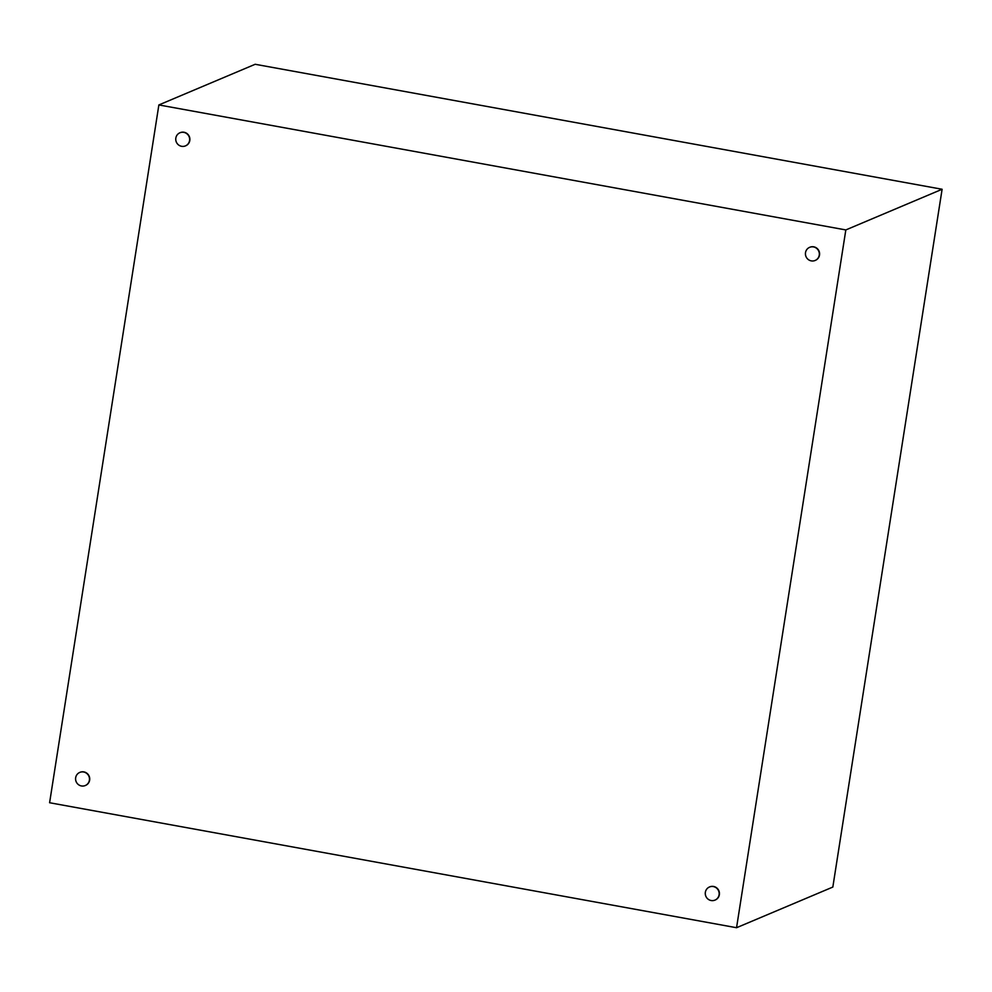<?xml version="1.0" encoding="UTF-8"?>
<svg xmlns="http://www.w3.org/2000/svg" width="992" height="992" viewBox="0 0 992 992"><rect width="100%" height="100%" fill="white"/><g stroke="black" fill="none" stroke-linecap="round" stroke-linejoin="round"><path stroke-width="1.49" d="M845.829 229.933L736.548 927.718L49.6 802.739L158.869 104.941L845.829 229.933L942.102 189.261L832.834 887.059L736.548 927.718M942.102 189.261L255.155 64.282L158.869 104.941M711.14 900.525A7.118 6.932 67.1 0 1 709.466 886.984A7.118 6.932 67.1 0 1 719.126 892.8A7.118 6.932 67.1 0 1 711.14 900.525M709.59 886.935A7.118 6.932 67.1 0 1 719.386 892.688A7.118 6.932 67.1 0 1 715.12 900.054M181.598 146.308A7.118 6.932 67.1 0 1 179.924 132.779A7.118 6.932 67.1 0 1 189.596 138.582A7.118 6.932 67.1 0 1 181.598 146.308M180.048 132.73A7.118 6.932 67.1 0 1 189.844 138.471A7.118 6.932 67.1 0 1 185.591 145.836M811.307 260.884A7.118 6.932 67.1 0 1 809.621 247.343A7.118 6.932 67.1 0 1 819.293 253.146A7.118 6.932 67.1 0 1 811.307 260.884M809.757 247.293A7.118 6.932 67.1 0 1 819.553 253.047A7.118 6.932 67.1 0 1 815.288 260.4M81.431 785.949A7.118 6.932 67.1 0 1 79.757 772.421A7.118 6.932 67.1 0 1 89.429 778.224A7.118 6.932 67.1 0 1 81.431 785.949M79.881 772.371A7.118 6.932 67.1 0 1 89.677 778.112A7.118 6.932 67.1 0 1 85.424 785.478M941.954 190.241L833.726 881.342"/></g></svg>

